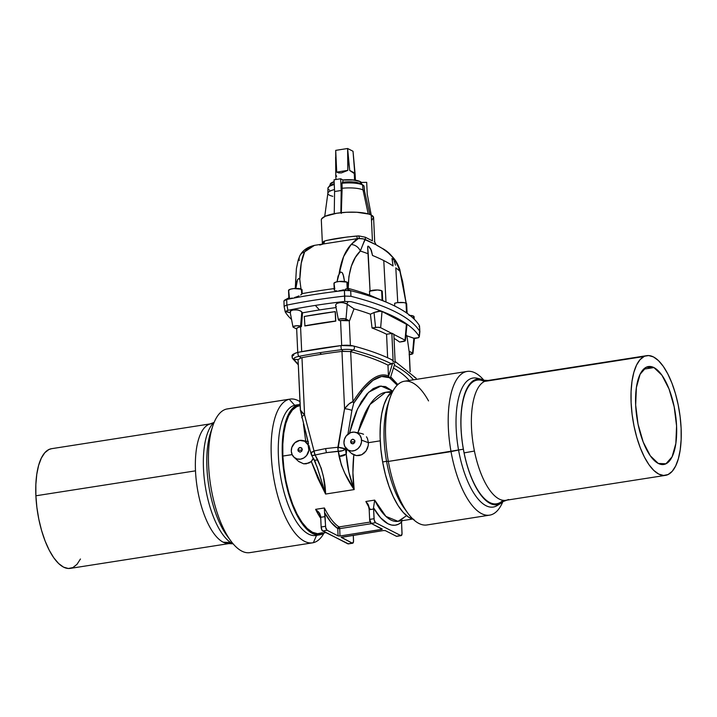 <?xml version="1.0" encoding="UTF-8"?>
<svg xmlns="http://www.w3.org/2000/svg" width="717" height="717" viewBox="0 0 717 717"><rect width="100%" height="100%" fill="white"/><g stroke="black" fill="none" stroke-linecap="round" stroke-linejoin="round"><path stroke-width="1.08" d="M653.94 367.579A49.563 19.323 -98.9 0 1 676.077 419.275A49.563 19.323 -98.9 0 1 663.772 464.482A49.563 19.323 -98.9 0 1 658.296 463.451L665.95 463.791L672.116 456.792L675.844 443.5L676.57 425.952L674.177 406.808L669.042 388.999L661.934 375.215L653.94 367.579L646.277 367.229L640.111 374.238L636.391 387.521L635.665 405.069L638.049 424.213L643.194 442.03L650.301 455.806L658.296 463.451A49.563 19.323 -98.9 0 1 636.158 411.746A49.563 19.323 -98.9 0 1 648.464 366.539A49.563 19.323 -98.9 0 1 653.94 367.579L643.561 369.201L653.94 367.579M354.745 173.048L355.085 173.765L349.708 170.485L354.745 173.048L353.024 151.26L355.085 173.765L354.279 173.55L354.574 180.084L354.279 173.55L349.708 170.485L348.086 155.284L347.808 170.386L341.462 172.887L338.729 172.922L336.712 172.116L335.619 157.238L335.789 175.011L336.649 176.301M334.176 288.592A201.701 50.486 177.4 0 0 302.198 293.629L302.054 289.731A6.785 1.694 177.4 0 0 301.472 289.202L301.705 294.248L302.198 293.629L301.705 294.248L301.472 289.202A6.785 1.694 177.4 0 0 293.836 288.566A6.785 1.694 177.4 0 0 288.53 290.475L288.861 297.905M301.221 294.633L300.593 295.037L301.221 294.633M298.962 295.888L296.91 296.739L298.962 295.888M294.606 297.501L296.91 296.739L294.606 297.501M290.484 298.344L292.339 298.075L290.484 298.344M288.888 297.788L289.301 298.281L288.87 297.94L286.692 299.491A212.205 53.112 -2.6 0 1 344.429 290.466L345.46 289.094L347.198 288.897L346.894 282.104A6.785 1.694 177.4 0 0 339.249 281.467A6.785 1.694 177.4 0 0 333.943 283.376L335.771 282.113L339.177 281.476L346.894 282.104L347.198 288.897L347.727 288.897L346.58 288.781L350.685 290.681A301.373 75.428 -2.6 0 1 389.268 303.461A301.373 75.428 -2.6 0 1 419.508 325.805L419.875 331.621M382.618 300.656L382.098 300.468L382.618 300.656M382.681 300.665L382.26 291.389A6.785 1.694 177.4 0 0 381.659 290.735L382.098 300.468L369.676 295.153A290.905 72.811 177.4 0 0 348.22 288.377L347.171 288.073M343.595 289.793L341.328 290.394L343.595 289.793M338.944 290.788L341.328 290.394L338.944 290.788M335.269 290.743L336.82 290.905L335.269 290.743M334.265 289.767L334.418 290.34M347.772 288.834L347.494 282.758A6.785 1.694 177.4 0 0 346.894 282.104L347.413 283.054M407.095 313.41L406.656 303.838A6.785 1.694 177.4 0 0 406.055 303.183L406.494 312.872L406.055 303.183A6.785 1.694 177.4 0 0 394.619 303.3L394.762 306.042L394.619 303.3L397.37 302.673L403.913 302.61L406.055 303.183L406.602 304.089M414.202 319.173L414.085 316.744A6.785 1.694 177.4 0 0 413.485 316.089L413.601 318.59L413.485 316.089A6.785 1.694 177.4 0 0 409.882 315.372M321.324 220.101L321.655 218.802L325.249 216.256L336.658 213.263L346.589 212.259L356.654 212.241L368.699 214.051L371.263 215.055L372.437 240.894L365.294 237.21A3.881 2.169 -66.4 0 0 366.118 239.863A3.881 2.169 113.6 0 1 365.294 237.21L358.814 235.911A3.881 1.604 -92.1 0 0 359.701 238.394A3.881 1.604 87.9 0 1 358.814 235.911L356.77 236.027A3.881 1.3 -92.8 0 0 357.595 238.564A3.881 1.3 87.2 0 1 356.77 236.027C342.296 237.399 331.514 239.084 324.442 241.082A3.881 3.513 -112.6 0 1 323.546 243.592A3.881 3.513 67.4 0 0 324.442 241.082L323.672 241.405A3.881 3.63 -116.9 0 1 322.946 243.699A3.881 3.63 63.1 0 0 323.672 241.405L322.417 243.914L323.672 241.405L326.755 240.383L347.234 236.995L358.814 235.911L365.294 237.21L372.437 240.894L371.263 215.055A26.171 6.552 177.4 0 0 341.785 212.617A26.171 6.552 177.4 0 0 321.315 219.958L322.417 244.372M364.066 186.295L364.568 191.349L369.891 214.455L364.568 191.349A18.418 4.607 177.4 0 0 363.017 189.969L368.215 213.899L363.017 189.969A18.418 4.607 -2.6 0 1 364.568 191.349L364.066 186.295A18.14 4.544 177.4 0 0 362.542 184.95L363.017 189.969L362.542 184.95A18.14 4.544 -2.6 0 1 364.066 186.295L363.071 185.076M361.619 183.812L361.458 182.611A15.747 3.944 177.4 0 0 360.194 181.571L360.427 183.328L360.194 181.571A15.747 3.944 -2.6 0 1 361.458 182.611L361.619 183.812M383.774 260.567L385.997 302.009L383.774 260.567A290.528 72.713 177.4 0 0 372.517 255.476A290.528 72.713 -2.6 0 1 383.774 260.567A290.528 72.713 -2.6 0 1 393.077 265.971A290.528 72.713 177.4 0 0 383.774 260.567M300.961 450.213L297.913 450.124C299.249 446.879 300.719 446.646 302.323 449.442L300.961 450.213L302.323 449.442L301.758 451.199L300.226 452.131L298.129 451.002L298.048 449.2L299.177 447.749L301.606 447.883L302.323 449.442C300.997 452.696 299.527 452.92 297.913 450.124L300.961 450.213M308.4 443.133L302.341 418.217A6.059 2.115 -14.2 0 1 301.785 417.572A6.059 2.115 -14.2 0 1 304.573 414.937A6.059 2.115 165.8 0 0 301.785 417.572M308.543 444.065L308.391 443.5M309.045 445.651L309.314 446.601L309.045 445.651M309.556 447.641L309.78 448.717L309.556 447.641M300.154 405.67L299.572 405.759A64.691 25.22 81.1 0 0 282.865 456.057L292.124 454.605L294.185 457.383L297.143 458.97L300.548 459.158L303.891 457.912L306.661 455.438L308.857 450.258L308.104 444.925L304.671 441.224L299.697 440.408L294.866 442.756L291.81 447.471L291.299 451.163A9.688 8.586 117 0 1 302.574 440.471A9.688 8.586 117 0 1 308.937 448.403L309.78 448.717L310.246 450.769M353.606 441.986L354.969 441.206C353.642 444.459 352.172 444.692 350.559 441.896L353.606 441.986L350.559 441.896L351.133 440.139L352.656 439.207L354.763 440.337L354.843 442.129L353.705 443.59L351.285 443.456L350.559 441.896C351.895 438.643 353.364 438.419 354.969 441.206L353.606 441.986M368.413 442.685L361.583 440.175A9.688 8.586 117 0 1 356.43 449.747A9.688 8.586 117 0 1 346.661 449.012A9.688 8.586 117 0 1 343.945 442.936L344.778 446.413L348.22 450.115L351.464 451.02L354.906 450.482L358.016 448.582L360.337 445.615L361.502 442.03L361.332 438.374L359.862 435.201L357.308 432.996L354.073 432.091L350.631 432.629L346.23 435.9L344.456 439.243L343.945 442.936A9.688 8.586 117 0 1 355.22 432.243A9.688 8.586 117 0 1 361.583 440.175L368.413 442.685L380.243 440.83L368.413 442.685L368.224 445.58L368.413 442.685L367.471 438.526L368.413 442.685M367.418 448.43L368.224 445.58L366.011 451.02L367.418 448.43M364.084 453.171L366.011 451.02L361.753 454.721L364.084 453.171M359.136 455.555L361.753 454.721L356.421 455.6L359.136 455.555M346.661 449.012L351.59 453.485L356.421 455.6L353.804 454.865L352.925 472.754L354.171 489.577L325.581 494.049L317.81 478.239L311.312 461.506L306.329 463.809L303.614 463.809L298.496 461.336M285.241 311.931L285.241 311.931A300.683 75.258 177.4 0 0 291.55 319.468A300.683 75.258 -2.6 0 1 285.241 311.931L287.92 310.327A211.506 52.941 -2.6 0 1 315.355 305.406A211.506 52.941 177.4 0 0 287.92 310.327L285.76 311.321L290.367 312.737L290.376 311.178L292.213 310.013L297.636 309.905L300.557 310.963L302.529 312.845A201.844 50.522 -2.6 0 1 319.459 309.95L315.355 305.406A211.506 52.941 -2.6 0 1 344.707 301.454L344.743 296.076L350.927 296.282L344.707 296.076C324.12 298.415 304.85 301.427 286.899 305.11L285.581 305.451L286.863 305.119L287.92 310.327L286.899 305.11C304.85 301.427 324.12 298.415 344.707 296.076L344.429 290.466L350.685 290.681L350.954 296.291C388.184 305.774 411.137 317.488 419.812 331.433L418.755 337.644L413.861 338.209L412.598 353.042A3.988 0.995 -2.6 0 1 412.947 353.463A3.988 0.995 -2.6 0 1 409.416 354.583M414.426 338.567A211.506 52.941 177.4 0 0 416.568 338.128L418.755 337.644L416.568 338.128A211.506 52.941 -2.6 0 1 414.426 338.567M292.428 358.285A2.178 2.088 -35.2 0 0 294.015 359.28A10.558 2.644 -2.6 0 1 298.989 356.349A205.851 51.525 -2.6 0 1 319.782 352.728A205.851 51.525 -2.6 0 1 341.686 349.681A10.558 2.644 -2.6 0 1 353.114 350.039A2.178 1.658 -75.1 0 0 354.413 347.924A2.178 1.658 -75.1 0 0 353.391 345.961A2.178 1.658 -75.1 0 0 352.925 345.89A2.178 1.658 104.9 0 1 353.391 345.961A2.178 1.658 104.9 0 1 354.413 347.924A2.178 1.658 104.9 0 1 353.114 350.039A295.019 73.842 -2.6 0 1 391.59 363.877L392.674 363.053L388.453 376.685L389.456 377.178A6.059 5.369 117 0 1 389.394 377.689A6.059 5.369 -63 0 0 389.456 377.178L388.453 376.685L388.462 375.932C378.513 371.863 366.674 380.449 352.943 401.69L350.676 351.662L349.977 351.518L350.676 351.662A291.012 72.838 -2.6 0 1 387.969 365.132A291.012 72.838 177.4 0 0 350.676 351.662L352.943 401.69C359.809 391.061 366.199 383.595 372.123 379.311C378.065 375.009 383.514 373.88 388.462 375.932L387.969 365.132L391.59 363.877A295.019 73.842 177.4 0 0 353.114 350.039L349.977 351.518L341.964 351.393A201.844 50.522 177.4 0 0 321.476 354.261A201.844 50.522 177.4 0 0 301.974 357.64L301.113 357.837L301.974 357.64A201.844 50.522 -2.6 0 1 321.476 354.261L319.782 352.728A205.851 51.525 177.4 0 0 298.989 356.349L301.113 357.837L298.066 359.629L294.015 359.28A2.178 2.088 144.8 0 1 293.827 355.121A10.558 2.644 -2.6 0 1 298.801 352.199A205.851 51.525 177.4 0 1 341.391 345.54M316.753 465.996L325.581 494.049C325.366 482.398 322.722 470.952 317.64 459.722A6.059 1.864 -28 0 1 314.037 459.776L317.416 467.887L325.581 494.049L323.43 476.733L321.18 468.129L315.122 455.008A6.059 1.864 152 0 1 311.519 455.062A6.059 1.864 152 0 1 311.545 454.327A6.059 2.07 -14.4 0 1 310.999 453.7A6.059 2.07 -14.4 0 1 314.019 451.002L325.751 448.564L337.886 447.265L325.751 448.564A6.059 2.366 81.1 0 0 326.513 452.633L338.281 451.387A6.059 2.115 -93.3 0 1 337.886 447.265L344.563 408.69L349.116 403.85L352.943 401.69A6.059 4.194 32.1 0 1 353.669 403.277C367.552 381.211 379.454 372.688 389.394 377.689L397.218 385.163L389.394 377.689L381.587 376.461L373.01 380.324L363.689 389.277L353.669 403.277A6.059 4.194 -147.9 0 0 352.943 401.69C350.622 402.264 347.826 404.594 344.563 408.69L341.964 351.393L344.563 408.69L337.958 449.371L341.337 464.974L344.895 473.381L354.171 489.577L348.91 472.297L345.46 449.021A6.059 2.653 170.9 0 1 338.281 451.387L339.078 456.37C341.785 467.977 346.822 479.046 354.171 489.577L325.581 494.049L311.312 461.506L313.212 458.244M390.648 377.07L397.854 384.563L391.213 377.447M305.774 441.618L303.425 424.052M389.815 392.36L385.45 392.333C381.955 392.898 378.406 394.986 374.776 398.598C371.487 401.843 368.251 406.638 365.078 412.974L361.018 422.627L357.666 433.507M366.468 436.778L367.471 438.526L366.468 436.778M363.546 434.26L361.727 433.579L363.546 434.26M214.24 422.161A63.589 24.79 81.1 0 0 205.241 485.983A63.589 24.79 81.1 0 0 233.285 544.015A63.589 24.79 81.1 0 1 205.241 485.983A63.589 24.79 81.1 0 1 214.24 422.161M290.08 399.1A72.74 28.357 -98.9 0 1 299.975 401.69A72.74 28.357 81.1 0 0 289.247 399.261L226.563 409.057L289.247 399.261A72.74 28.357 -98.9 0 1 290.08 399.1L227.388 408.896A72.74 28.357 81.1 0 0 226.563 409.057A72.74 28.357 -98.9 0 1 228.221 408.798M323.932 533.206A72.74 28.357 -98.9 0 1 313.374 542.67A72.74 28.357 81.1 0 0 323.932 533.206M299.374 404.513A65.955 25.713 -98.9 0 1 300.091 404.424L298.622 404.657A65.955 25.713 -98.9 0 1 299.374 404.513L295.449 405.132A65.955 25.713 81.1 0 0 294.696 405.275L289.247 399.261L294.696 405.275A65.955 25.713 -98.9 0 1 296.211 405.042M316.555 535.339L313.374 542.67L316.555 535.339A65.955 25.713 -98.9 0 1 280.544 476.196A65.955 25.713 -98.9 0 1 294.696 405.275A65.955 25.713 81.1 0 0 280.383 475.228A65.955 25.713 81.1 0 0 315.821 535.456L319.746 534.846A65.955 25.713 -98.9 0 1 284.308 474.618A65.955 25.713 -98.9 0 1 298.622 404.657L293.943 407.059L289.856 411.872L286.531 418.898L284.084 427.879L282.623 438.463L282.193 450.249L282.821 462.788L284.47 475.586L287.087 488.152L290.564 500.018L294.768 510.71L299.554 519.825L304.716 527.022L310.058 532.005L315.39 534.595L320.499 534.694L325.177 532.292M324.496 532.83A65.955 25.713 -98.9 0 1 320.499 534.694A65.955 25.713 -98.9 0 1 319.746 534.846M213.872 422.501L209.256 424.249A60.578 23.616 81.1 0 0 195.499 470.845A60.578 23.616 81.1 0 0 223.157 542.186L230.668 542.554L223.157 542.186A60.578 23.616 -98.9 0 1 195.499 470.845A60.578 23.616 -98.9 0 1 211.139 423.747M210.18 423.899L51.534 448.699A60.578 23.616 81.1 0 0 35.886 495.788L195.499 470.845L35.886 495.788A60.578 23.616 81.1 0 0 70.239 568.393L228.893 543.603M467.152 371.424L404.46 381.22A72.74 28.357 81.1 0 0 388.336 461.434L451.029 451.629A72.74 28.357 -98.9 0 1 467.152 371.424A72.74 28.357 -98.9 0 1 483.724 380.037A72.74 28.357 81.1 0 0 454.461 383.64A72.74 28.357 81.1 0 0 451.029 451.629L458.566 450.034A65.292 25.453 -98.9 0 1 479.341 378.97A65.292 25.453 81.1 0 0 477.163 378.235A65.292 25.453 81.1 0 0 458.566 450.034A65.292 25.453 81.1 0 0 497.069 505.619L500.851 503.325A63.589 24.79 -98.9 0 0 503.128 501.559A63.589 24.79 -98.9 0 1 463.352 449.192L463.388 449.138A62.612 24.414 81.1 0 0 464.105 452.893A62.612 24.414 81.1 0 0 502.949 500.305M498.924 504.257A65.292 25.453 -98.9 0 1 458.566 450.034L463.352 449.192A63.589 24.79 -98.9 0 1 481.457 379.266A63.589 24.79 -98.9 0 1 484.172 380.252A63.589 24.79 -98.9 0 0 463.352 449.192L388.336 461.434A72.74 28.357 -98.9 0 1 389.806 398.5A72.74 28.357 -98.9 0 1 428.542 400.92M389.806 398.5L387.897 404.263A65.955 25.713 81.1 0 0 386.562 461.327L388.336 461.434L386.562 461.327A65.955 25.713 -98.9 0 1 388.874 401.556M413.951 519.458L408.645 517.181L403.286 512.503L398.087 505.584L393.248 496.693L388.955 486.18L385.37 474.448L382.636 461.945L386.562 461.327L382.636 461.945L380.852 449.147L380.1 436.554L380.386 424.643L381.722 413.87L384.043 404.666L387.261 397.361L393.068 390.846A65.955 25.713 81.1 0 0 382.636 461.945A65.955 25.713 81.1 0 0 413.144 519.269M508.514 499.48A60.578 23.616 -98.9 0 1 507.744 499.803A60.578 23.616 -98.9 0 1 474.421 451.038L464.105 452.893A62.612 24.414 81.1 0 0 498.548 503.298L506.82 500.161M644.108 356.492A60.578 23.616 -98.9 0 1 646.761 355.659A60.578 23.616 -98.9 0 1 678.865 408.385A60.578 23.616 -98.9 0 1 668.119 474.529A60.578 23.616 -98.9 0 1 665.475 475.362A60.578 23.616 -98.9 0 1 633.371 422.636A60.578 23.616 -98.9 0 1 644.108 356.492L484.504 381.435L648.652 355.56L653.474 356.932L658.403 360.561L663.243 366.297L667.814 373.924L671.928 383.147L675.441 393.615L678.201 404.926L680.119 416.649L681.114 428.318L681.15 439.503L680.218 449.765L678.372 458.71L675.656 465.987L672.196 471.329L668.119 474.529L663.583 475.461L658.753 474.089L653.823 470.46L648.984 464.724L644.422 457.096L640.299 447.874L636.795 437.406L634.025 426.095L632.107 414.372L631.112 402.703L631.085 391.518L632.009 381.256L633.864 372.32L636.571 365.034L640.03 359.692L644.108 356.492M646.761 355.659L487.148 380.61A60.578 23.616 81.1 0 0 484.504 381.435A60.578 23.616 81.1 0 0 474.421 451.038A60.578 23.616 81.1 0 0 505.861 500.305L665.475 475.362M284.201 306.715L285.581 305.451L284.201 306.715M488.107 380.458L479.279 379.992A62.612 24.414 81.1 0 0 463.388 449.138A62.612 24.414 81.1 0 0 464.105 452.893L474.421 451.038A60.578 23.616 -98.9 0 1 484.504 381.435A60.578 23.616 -98.9 0 1 489.102 380.512M405.885 510.343A65.955 25.713 -98.9 0 1 386.562 461.327A65.955 25.713 81.1 0 0 404.119 508.066A65.955 25.713 81.1 0 0 405.885 510.343M404.119 508.066L407.695 512.978A72.74 28.357 -98.9 0 1 388.336 461.434A72.74 28.357 81.1 0 0 426.929 524.961L489.612 515.156A72.74 28.357 -98.9 0 1 451.029 451.629A72.74 28.357 81.1 0 0 502.769 501.9A72.74 28.357 -98.9 0 1 489.612 515.156M500.851 503.325A63.589 24.79 -98.9 0 1 463.352 449.192L463.388 449.138A62.612 24.414 81.1 0 1 484.378 381.498M322.399 532.704L317.559 533.708L312.397 532.247L307.136 528.393L301.965 522.272L297.089 514.134L292.688 504.293L288.942 493.117L285.984 481.035L283.932 468.524L282.865 456.057L282.821 444.11L283.807 433.149L285.787 423.586L288.673 415.797L292.366 410.079L296.721 406.656L299.679 405.741M229.852 543.45A60.578 23.616 -98.9 0 1 223.157 542.186A60.578 23.616 81.1 0 0 227.907 543.549L232.837 543.809M51.642 448.681L48.864 449.541L44.786 452.75L41.326 458.1L38.619 465.387L36.773 474.34L35.85 484.602L35.886 495.788L36.89 507.466L38.808 519.18L41.577 530.49L45.09 540.95L49.213 550.172L53.775 557.79L58.615 563.517L63.544 567.138L68.375 568.5L72.91 567.559L76.988 564.351L80.447 558.991M289.247 399.261A72.74 28.357 81.1 0 0 273.634 477.477A72.74 28.357 81.1 0 0 313.374 542.67A72.74 28.357 -98.9 0 1 312.54 542.832A72.74 28.357 -98.9 0 1 273.464 476.411A72.74 28.357 -98.9 0 1 289.247 399.261M250.681 552.475A72.74 28.357 -98.9 0 1 230.623 540.654A72.74 28.357 -98.9 0 1 212.734 426.176A72.74 28.357 -98.9 0 1 226.563 409.057A72.74 28.357 81.1 0 0 210.771 486.216A72.74 28.357 81.1 0 0 249.857 552.637L312.54 542.832M212.734 426.176L210.637 432.503A65.292 25.453 81.1 0 0 226.697 535.267L230.623 540.654M228.633 537.75A65.292 25.453 -98.9 0 1 211.721 429.555M310.004 449.774L309.78 448.717L308.937 448.403A9.688 8.586 117 0 1 303.784 457.975A9.688 8.586 117 0 1 294.024 457.24A9.688 8.586 117 0 1 291.299 451.163L292.142 454.641L282.865 456.057A64.691 25.22 81.1 0 0 319.549 533.6L325.877 532.606M341.158 537.365L352.289 543.145L341.274 537.239L383.461 530.544L385.379 530.643L396.384 536.253L400.794 535.563L375.591 522.711L371.182 523.392L382.215 529.289L340.01 536.002L338.092 535.904L337.752 528.528L339.051 526.932A64.691 25.22 81.1 0 1 324.425 507.968L324.398 508.989L324.425 507.968L315.605 509.348L319.423 513.049L320.607 516.052A9.688 3.782 -98.9 0 1 320.696 517.298A9.688 3.782 81.1 0 0 320.607 516.052L318.769 512.18L315.605 509.348L320.741 518.328A64.691 25.22 -98.9 0 1 315.605 509.348L324.425 507.968A64.691 25.22 81.1 0 0 339.051 526.932L370.205 522.066L339.051 526.932L339.679 528.626L371.639 523.634L339.679 528.626A1.452 0.565 81.1 0 0 339.051 526.932A1.452 1.264 -57.2 0 0 337.752 528.528L330.994 522.281L324.568 512.565L325.706 527.604L327.095 530.284L322.686 530.974L348.408 543.862M368.95 507.224A64.691 25.22 -98.9 0 1 365.876 501.488L374.686 500.108A64.691 25.22 81.1 0 0 398.034 521.331L406.001 516.088M301.086 411.495L301.776 415.869M314.96 461.246L315.821 463.451M314.055 459.041A6.059 1.864 152 0 0 314.046 459.803A6.059 1.864 152 0 0 317.64 459.722L315.122 455.008L326.513 452.633A6.059 2.366 -98.9 0 1 325.751 448.564L314.019 451.002L304.573 414.937L314.019 451.002A6.059 2.581 75.3 0 0 315.122 455.008L326.513 452.633L342.475 450.724L345.46 449.021L337.886 447.265A6.059 1.049 9.3 0 1 345.46 449.021L346.266 454.013L346.777 449.12L346.266 454.013L339.078 456.37A6.059 2.653 -9.1 0 0 346.266 454.013C346.965 465.709 349.6 477.567 354.171 489.577C352.63 478.714 352.513 467.143 353.804 454.865M351.554 453.449L352.674 454.255M352.925 345.89A10.558 2.644 177.4 0 0 341.498 345.522A10.558 2.644 -2.6 0 1 352.925 345.89A295.019 73.842 -2.6 0 1 353.624 346.078M406.871 324.98L406.539 325.455L406.96 324.55L406.422 323.923L382.027 311.474L380.646 327.705L391.84 333.423L386.571 334.247L387.637 357.765L386.571 334.247A291.012 72.838 177.4 0 0 372.042 327.992L377.769 327.275L380.646 327.705L391.84 333.423L386.571 334.247A291.012 72.838 177.4 0 0 372.042 327.992L370.411 314.189A291.012 72.838 177.4 0 0 354.01 308.839L349.502 320.849A291.012 72.838 177.4 0 0 349.269 320.786L350.389 345.415L349.269 320.786L340.557 320.508A201.844 50.522 177.4 0 0 339.607 320.624L338.756 320.194A3.988 0.995 -2.6 0 1 338.397 319.845A3.988 0.995 -2.6 0 1 341.444 318.698A3.988 0.995 -2.6 0 1 346.006 319.056L347.261 304.223L345.101 303.085L340.727 302.431L336.838 303.416L335.637 304.922L336.838 303.416L338.549 302.735L343.022 302.556L346.687 303.936L348.095 301.579L350.909 301.66A300.683 75.258 -2.6 0 1 419.248 336.533L419.821 331.442C411.137 317.488 388.184 305.774 350.954 296.291L350.685 290.681L346.58 288.781L344.429 290.466A212.205 53.112 177.4 0 0 286.692 299.491L286.899 305.11L286.692 299.491L288.87 297.94M394.144 362.049A296.82 74.29 177.4 0 0 393.14 361.547L392.611 360.257L391.401 359.719L392.611 360.257L393.14 361.547A296.82 74.29 -2.6 0 1 394.144 362.049A296.82 74.29 -2.6 0 1 395.139 362.56A296.82 74.29 177.4 0 0 394.144 362.049L393.149 361.538L391.858 333.217L393.857 334.239L395.148 362.56L393.149 361.538L391.84 333.423L393.857 334.239L395.148 362.56L394.144 362.049M392.674 363.053L394.682 364.075L392.674 363.053L388.453 376.685L387.969 365.132L392.674 363.053M416.344 379.365A2.178 2.088 -35.2 0 0 416.066 378.289A2.178 2.088 144.8 0 1 416.344 379.365M294.015 359.28L298.057 359.567L300.351 410.025L304.573 414.937L301.974 357.64L304.573 414.937C301.445 411.845 300.073 410.16 300.45 409.9L298.066 359.629L301.113 357.837L298.989 356.349A2.178 1.067 -100.9 0 1 297.976 354.09A2.178 1.067 -100.9 0 1 298.63 352.217A2.178 1.067 79.1 0 0 297.976 354.09A2.178 1.067 79.1 0 0 298.989 356.349A10.558 2.644 177.4 0 0 294.015 359.28A295.019 73.842 177.4 0 0 298.272 364.209M409.201 380.485A291.012 72.838 177.4 0 0 393.445 368.054A291.012 72.838 -2.6 0 1 409.201 380.485M360.606 390.89L362.282 390.989M352.289 543.145L353.49 541.783L353.302 535.258L353.544 540.582A3.388 1.326 -98.9 0 1 352.665 543.217A3.388 1.326 -98.9 0 1 352.289 543.145L347.879 543.836L352.289 543.145M370.384 509.536A64.691 25.22 -98.9 0 1 365.876 501.488L368.663 505.673A9.688 3.782 81.1 0 1 369.192 509.724L373.602 509.034L369.192 509.724L368.215 504.454L365.876 501.488L374.686 500.108L373.512 507.779A9.688 3.782 -98.9 0 1 373.602 509.034L374.041 518.714L369.631 519.404L369.192 509.724L369.631 519.404L374.041 518.714A3.388 1.326 -98.9 0 0 375.591 522.711L374.202 520.022L373.602 509.034A9.688 3.782 81.1 0 0 373.512 507.779L380.584 517.799L387.942 523.751L391.581 525.05L395.112 525.211L398.455 524.226L401.583 522.11A9.688 3.782 81.1 0 0 401.601 523.32L401.995 534.201L400.794 535.563L375.591 522.711L371.182 523.392L369.631 519.404A3.388 1.326 81.1 0 0 371.182 523.392L382.179 529.012L381.462 529.522L381.417 528.617L381.462 529.522L340.01 536.002L338.092 535.904L327.095 530.284L338.092 535.904L337.752 528.528A66.152 25.785 -98.9 0 1 324.568 512.565L324.398 508.989L324.568 512.565A9.688 3.782 -98.9 0 1 325.106 516.616L320.696 517.298L321.135 526.986L325.545 526.296L325.106 516.616L320.696 517.298L321.135 526.986L322.139 530.455L347.879 543.836A3.388 1.326 81.1 0 0 348.256 543.907L352.665 543.217M341.158 537.392L383.461 530.544L385.379 530.643L396.384 536.253A3.388 1.326 81.1 0 0 396.752 536.325L401.161 535.635A3.388 1.326 -98.9 0 1 400.794 535.563L396.904 536.28M311.447 454.739L312.191 455.465L315.122 455.008L314.019 451.002L311.268 452.83L311.545 454.327M340.01 536.002L339.679 528.626L340.01 536.002M351.886 410.474L353.669 403.277L351.886 410.474A6.059 1.093 -170.4 0 0 344.563 408.69A6.059 1.093 9.6 0 1 351.886 410.474L347.915 434.179L351.886 410.474M392.665 391.123L385.513 386.588L379.383 386.176L373.154 388.632L367.068 393.857L361.368 401.654L356.286 411.701L352.011 423.595L349.52 433.122L357.577 408.798L368.655 392.217L380.996 386.006L392.665 391.123M392.504 391.231L385.629 392.307L369.963 404.522L357.864 432.781M412.49 519.072L398.034 521.331L385.925 516.41L374.686 500.108L373.512 507.779A68.088 26.547 -98.9 0 0 401.583 522.11L402.031 520.157L401.583 522.11A9.688 3.782 -98.9 0 0 401.601 523.32L402.04 533A3.388 1.326 -98.9 0 1 401.161 535.635M414.471 377.294A2.178 2.088 144.8 0 1 416.066 378.289M341.686 349.681A2.178 0.627 -97 0 1 341.05 347.324A2.178 0.627 -97 0 1 341.426 345.522A2.178 0.627 83 0 0 341.05 347.324A2.178 0.627 83 0 0 341.686 349.681A205.851 51.525 177.4 0 0 319.782 352.728L321.476 354.261A201.844 50.522 -2.6 0 1 341.964 351.393L342.968 351.294L341.686 349.681L342.968 351.294L349.977 351.518L353.114 350.039A10.558 2.644 177.4 0 0 341.686 349.681M413.422 379.822A295.019 73.842 177.4 0 0 394.305 365.276M419.033 326.665L419.508 325.805L419.821 331.442L419.337 332.294L419.83 331.863L419.508 325.805A301.373 75.428 177.4 0 0 350.685 290.681L344.429 290.466L344.707 301.454A211.506 52.941 177.4 0 0 315.355 305.406L319.459 309.95A201.844 50.522 177.4 0 0 302.529 312.845L301.436 326.593L300.584 326.154L301.436 326.593L302.529 312.845L301.794 311.958L300.584 326.154L296.829 325.733L293.235 326.531L293.092 327.113L296.668 328.986L293.343 327.293A3.988 0.995 -2.6 0 1 292.984 326.943A3.988 0.995 -2.6 0 1 296.031 325.796A3.988 0.995 -2.6 0 1 300.584 326.154L301.794 311.958L301.265 311.438L298.72 310.183L294.221 309.663L290.797 310.721L290.367 312.737L285.249 311.563M405.042 340.163A3.845 0.959 -2.6 0 1 405.383 340.566A3.845 0.959 -2.6 0 1 403.133 341.516L399.611 342.063A291.012 72.838 177.4 0 0 394.045 338.352A291.012 72.838 177.4 0 1 399.611 342.063L405.338 340.7L406.422 323.923L405.042 340.163L393.866 334.454L405.042 340.163M380.646 327.705L382.027 311.474L380.61 311.106L374.032 312.513L375.556 327.445A3.845 0.959 -2.6 0 1 380.646 327.705M344.707 301.454L348.095 301.579L344.707 301.454M414.399 338.451L418.755 337.644M338.397 319.827L340.055 318.913L344.474 318.689L349.502 320.849L354.01 308.839L347.261 304.223L346.006 319.056L349.502 320.849A291.012 72.838 177.4 0 0 349.269 320.786A7.995 1.999 177.4 0 0 340.557 320.508A201.844 50.522 177.4 0 0 339.607 320.624L338.397 319.827L335.637 305.46L336.282 306.571M319.459 309.95A201.844 50.522 -2.6 0 1 336.049 307.575A201.844 50.522 177.4 0 0 319.459 309.95M297.734 352.405L296.659 328.673A7.995 1.999 177.4 0 1 300.566 326.755L301.696 351.635L300.566 326.755A201.844 50.522 177.4 0 1 301.436 326.593A201.844 50.522 177.4 0 0 300.566 326.755L297.385 327.777L296.775 328.986M419.248 336.533A300.683 75.258 177.4 0 0 350.909 301.66L348.095 301.579L346.687 303.936L354.01 308.839A291.012 72.838 -2.6 0 1 370.411 314.189L374.032 312.513L370.411 314.189L372.042 327.992L375.556 327.445L374.032 312.513L378.576 311.187L382.027 311.474L406.96 324.55M409.219 351.948L409.156 351.348A291.012 72.838 177.4 0 0 409.093 351.258L406.915 335.843L409.093 351.258L412.598 353.042L413.861 338.209L406.915 335.843A291.012 72.838 177.4 0 0 405.956 334.767A291.012 72.838 -2.6 0 1 406.915 335.843L414.238 338.415M410.187 371.72L409.282 351.662A7.995 1.999 177.4 0 0 409.156 351.348A291.012 72.838 177.4 0 0 409.093 351.258L412.947 353.409L409.102 354.601M409.156 351.348L410.079 371.621L409.156 351.348M340.557 320.508L341.695 345.495L340.557 320.508M335.78 321.117A201.844 50.522 177.4 0 0 304.949 325.939L304.286 316.466L304.949 325.939L335.78 321.117L335.35 311.743L335.78 321.117M390.451 377.707L394.682 364.075L390.451 377.707M361.727 433.579L355.22 432.243M311.008 452.239L310.578 451.629M294.024 457.24L298.711 461.533L303.614 463.809L308.955 463.021L311.312 461.506L312.854 459.391M325.545 526.296L321.135 526.986A3.388 1.326 81.1 0 0 322.686 530.974L327.095 530.284A3.388 1.326 -98.9 0 1 325.545 526.296M319.423 513.049L319.97 513.99M337.752 528.528L339.679 528.626L337.752 528.528M335.35 311.743L335.619 321.01L304.716 325.841A202.328 50.638 -2.6 0 1 335.619 321.01L335.189 311.635L304.286 316.466A202.328 50.638 177.4 0 1 335.189 311.635L335.35 311.743M334.14 181.634A15.362 3.845 177.4 0 0 332.473 182.306L334.14 181.634M330.205 184.09L334.14 181.679A15.747 3.944 177.4 0 0 330.134 184.43L330.098 185.282M329.82 185.855L330.743 185.147M332.096 184.466L333.853 183.848M329.533 190.113A18.14 4.544 -2.6 0 1 327.911 188.248A18.14 4.544 -2.6 0 1 332.24 185.165M332.813 196.306A18.418 4.607 -2.6 0 1 327.866 193.366A18.418 4.607 -2.6 0 1 334.498 189.548A18.418 4.607 177.4 0 0 327.875 193.214L324.72 216.507M334.265 184.574A18.14 4.544 177.4 0 0 327.911 188.293L329.757 185.497L334.23 183.642M399.943 271.241A290.528 72.713 177.4 0 0 395.811 267.88L397.765 302.619L395.811 267.88A290.528 72.713 -2.6 0 1 399.943 271.241L406.109 303.21L402.676 281.638L399.943 271.241L397.218 263.937L392.952 257.537L387.709 252.321L382.125 248.306C390.048 252.312 395.981 259.957 399.943 271.241A8.963 5.413 -17.3 0 0 399.826 269.538A8.963 5.413 162.7 0 1 399.943 271.241M395.452 265.191L394.691 262.539L395.452 265.191M394.153 261.257L394.691 262.539L394.153 261.257M392.835 258.998L393.525 260.047L392.835 258.998M392.038 259.025L393.077 265.971L392.002 258.425M367.238 240.365L376.174 244.811L363.438 238.931A8.963 8.577 105.8 0 1 365.419 239.783L364.496 240.473L360.346 251.031A290.528 72.713 -2.6 0 1 368.224 253.809L367.66 246.845L368.359 246.173L371.343 250.224L372.517 255.476L370.743 248.969L368.753 246.406L367.839 246.236L367.669 247.741L367.66 246.845M367.669 247.741L370.08 291.389L368.224 253.809A290.528 72.713 177.4 0 0 360.346 251.031C363.34 243.296 365.034 239.55 365.419 239.783L366.244 239.926L365.419 239.783A8.963 8.577 -74.2 0 0 363.438 238.931L358.428 238.474L351.079 244.569L356.25 239.415L358.168 238.51L360.248 238.671A8.963 8.577 105.8 0 1 363.438 238.931M371.926 220.038L373.584 217.439L371.263 215.055A26.171 6.552 177.4 0 1 373.593 217.583L374.704 241.996L376.111 244.775L382.672 248.656L376.963 245.393M343.004 179.958L352.11 179.842L359.074 181.096A15.362 3.845 177.4 0 0 343.004 179.958L340.665 178.766L343.004 179.958M361.332 182.423L366.692 182.333L361.332 182.423M334.05 179.797L340.665 178.766L341.202 190.48L340.862 212.707L341.202 190.48L340.665 178.766L334.05 179.797L334.588 191.52L341.202 190.48L334.588 191.52L334.05 179.797M342.851 180.066L353.078 179.994L360.194 181.571A15.747 3.944 177.4 0 0 342.851 180.066L342.869 182.405L342.851 180.066M342.448 182.217L349.412 181.957M352.692 182.082L358.258 182.844L361.753 184.179M342.341 182.235L342.009 183.274A18.14 4.544 -2.6 0 1 362.542 184.95A18.14 4.544 177.4 0 0 342.009 183.274L342.126 188.266A18.418 4.607 -2.6 0 1 363.017 189.969A18.418 4.607 177.4 0 0 342.126 188.266L341.31 213.433L342.009 183.274L342.565 182.252M374.238 241.763L374.686 242.005M409.102 315.337L413.485 316.089L414.085 316.708L413.655 317.38M288.942 297.743L289.435 297.922L288.7 290.833M347.745 288.243L348.22 288.377C348.399 271.134 352.441 258.685 360.346 251.031L355.327 257.475L351.375 266.115L348.901 276.538L348.22 288.377A290.905 72.811 -2.6 0 1 369.676 295.153L369.479 291.165L369.676 295.153L382.098 300.468L381.659 290.735A6.785 1.694 177.4 0 0 375.672 289.991A6.785 1.694 177.4 0 0 369.479 291.165L377.536 289.991L381.659 290.735L381.883 291.989M337.026 281.799L343.631 256.578L351.079 244.569C345.119 250.968 341.14 260.594 339.159 273.464L340.53 271.967L342.251 272.675L343.64 276.215L344.536 281.503L343.102 274.387L342.251 272.675L340.53 271.967L338.083 276.054L337.026 281.799M358.168 238.51L359.145 238.465M315.148 245.232L310.82 246.514L307.145 248.772L304.626 251.828L301.23 263.202L299.796 279.612L301.113 289.901L299.796 279.612C300.1 267.011 301.714 257.753 304.626 251.828A8.963 8.084 -154.6 0 0 299.823 255.844A8.963 8.084 25.4 0 1 304.626 251.828L314.476 245.357L358.428 238.474M288.53 290.51L290.358 289.211L293.764 288.575L301.472 289.202A6.785 1.694 -2.6 0 1 302.054 289.731L302.198 293.629A201.701 50.486 -2.6 0 1 334.041 288.61M360.346 251.031A8.963 7.197 -135.6 0 0 351.079 244.569A8.963 7.197 44.4 0 1 360.346 251.031M334.776 289.076L334.113 283.735M295.431 288.458L295.664 279.594M295.852 288.449L296.811 281.62L297.501 279.675L298.846 278.483L299.796 279.612L298.846 278.483L297.501 279.675L295.852 288.449M284.138 306.517L283.941 300.898L286.692 299.491L284.479 300.235L284.004 301.104M319.674 245.017A145.031 36.298 -2.6 0 1 321.359 244.667M299.249 260.585A8.963 8.084 25.4 0 1 299.823 255.844M334.247 213.675L334.588 191.52L334.247 213.675M371.218 215.028L367.221 194.047L366.692 182.333L367.221 194.047L371.218 215.028M355.085 173.765L349.708 170.485L347.62 148.5L353.024 151.26L347.62 148.5L347.808 170.386L336.712 172.116L335.717 150.364L347.62 148.5L335.717 150.364L335.789 175.011M347.808 170.386L341.462 172.887L338.729 172.922L336.712 172.116L347.808 170.386M335.744 174.572L335.968 179.501M334.239 289.973L333.943 283.376M308.373 441.654L302.574 440.471M477.163 378.235L481.457 379.266M314.037 459.776L311.519 455.062L310.147 450.401M300.351 410.025L308.427 443.689M392.127 359.907C381.695 354.709 368.744 350.057 353.284 345.935L341.444 345.522L298.675 352.208C289.74 354.816 292.249 355.632 292.518 358.428L298.299 364.863M416.478 379.347L415.977 378.146L395.094 361.431M285.187 311.787L284.138 306.571M290.161 312.2L292.984 326.943M419.302 336.82L419.884 331.693M405.383 340.566L406.96 324.667M414.444 338.424L412.947 353.463M398.034 521.331L403.384 518.122M327.866 193.366L327.911 188.293M382.672 300.531L389.268 303.461M382.672 248.656C393.714 256.408 396.886 261.355 399.844 269.592L406.243 303.291M406.969 310.766L407.184 313.356M363.958 185.891C360.266 182.297 353.087 181.069 342.403 182.217M314.467 245.366C307.387 246.998 302.493 250.502 299.814 255.87L298.227 259.975L296.399 268.552L295.279 288.467M284.55 300.19L288.924 297.752M355.112 173.693L355.408 180.2"/></g></svg>
